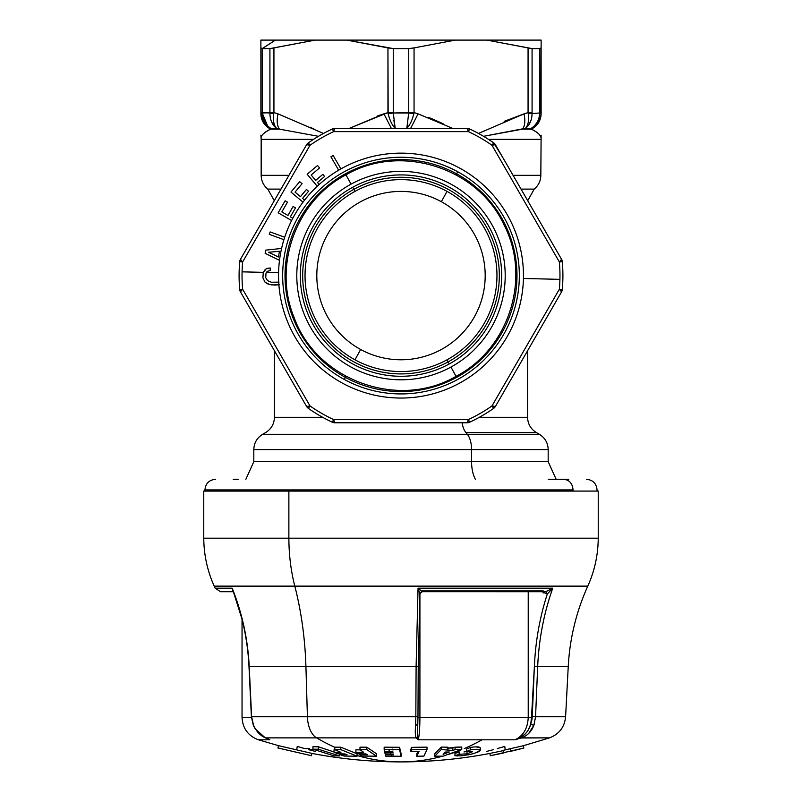 <?xml version="1.0" encoding="UTF-8"?>
<svg xmlns="http://www.w3.org/2000/svg" width="802" height="802" viewBox="0 0 802 802"><rect width="100%" height="100%" fill="white"/><g stroke="black" fill="none" stroke-linecap="round" stroke-linejoin="round"><path stroke-width="1.2" d="M322.675 417.301L274.424 417.301L322.675 417.301M260.881 135.187L261.171 139.337L313.562 139.337L261.171 139.337L261.171 175.327L288.931 175.327L261.171 175.327C261.292 180.931 263.497 185.523 267.798 189.112L280.971 189.112L267.798 189.112L274.284 200.711M527.576 350.725L527.576 417.301L479.325 417.301L527.576 417.301C527.796 423.967 530.744 429.07 536.408 432.589L465.922 432.589A17.664 8.471 90 0 1 462.102 422.784A17.664 8.471 -90 0 0 465.922 432.589L467.335 434.293L262.645 434.293L467.335 434.293L465.922 432.589L536.408 432.589L539.355 434.293L467.335 434.293A17.664 8.471 90 0 1 471.566 449.591L253.813 449.591L471.566 449.591A17.664 8.471 -90 0 0 467.335 434.293L539.355 434.293C545.019 437.822 547.966 442.915 548.187 449.591L471.566 449.591L471.566 461.661L253.813 461.661L471.566 461.661L471.566 449.591L548.187 449.591L548.187 461.661L471.566 461.661A23.549 11.288 -90 0 0 475.375 479.305A23.549 11.288 90 0 1 471.566 461.661L548.187 461.661L556.137 479.305M521.029 189.112L534.202 189.112L521.029 189.112M513.069 175.327L540.829 175.327L513.069 175.327M488.438 139.337L540.829 139.337L488.438 139.337M279.437 129.142L318.454 136.32L279.437 129.142L270.645 129.142L279.437 129.142C277.061 125.824 276.57 120.721 277.973 113.844L323.497 133.443L277.973 113.844C276.57 120.721 277.061 125.824 279.437 129.142L276.54 128.29L279.437 129.142M276.249 128.069L271.778 122.325L276.54 128.29L270.725 128.29L270.645 129.142C264.409 125.824 261.151 120.721 260.881 113.844L260.881 112.601L260.881 113.844C261.151 120.721 264.409 125.824 270.645 129.142C264.329 132.41 261.131 135.247 261.061 137.653C261.432 134.906 264.62 132.069 270.645 129.142C264.62 132.069 261.432 134.906 261.061 137.653C261.131 135.247 264.329 132.41 270.645 129.142L270.725 128.29L276.54 128.29C273.813 125.302 272.88 120.45 273.753 113.734L273.933 112.601L277.973 113.844L273.933 112.601L273.933 47.899L315.176 40.1L346.705 40.1L387.947 47.899L388.158 113.734C389.842 120.46 392.178 125.312 395.185 128.29L406.815 128.29C409.822 125.302 412.168 120.45 413.842 113.734L414.053 112.601L418.093 113.844L452.769 128.41L418.093 113.844L410.634 128.41L418.093 113.844L414.053 112.601L414.053 47.899L455.295 40.1L486.824 40.1L528.067 47.899L528.067 112.601L504.167 121.363L524.027 113.844C525.43 120.721 524.939 125.824 522.563 129.142L531.355 129.142C537.671 132.41 540.869 135.247 540.939 137.653C540.568 134.906 537.38 132.069 531.355 129.142C537.38 132.069 540.568 134.906 540.939 137.653C540.869 135.247 537.671 132.41 531.355 129.142C537.591 125.824 540.849 120.721 541.119 113.844C540.849 120.721 537.591 125.824 531.355 129.142L522.563 129.142L483.546 136.32L525.46 128.29L531.275 128.29L531.355 129.142L531.275 128.29C537.019 125.302 540.287 120.45 541.079 113.734L541.119 112.601L541.079 113.734C540.287 120.45 537.019 125.302 531.275 128.29L525.46 128.29C528.187 125.302 529.119 120.45 528.247 113.734C529.109 120.46 528.187 125.312 525.46 128.29L522.563 129.142C524.939 125.824 525.43 120.721 524.027 113.844L478.503 133.443L524.027 113.844L528.067 112.601L528.247 113.734C529.119 120.45 528.187 125.302 525.46 128.29C528.187 125.312 529.109 120.46 528.247 113.734L539.806 112.992C539.315 119.899 536.478 124.992 531.275 128.29C536.478 125.002 539.315 119.899 539.806 112.992L541.119 112.601L541.119 113.844M495.405 134.124L486.002 135.889M540.358 136.16L538.994 134.185M349.231 128.41L383.907 113.844L391.366 128.41L383.907 113.844L377.211 116.039L387.947 112.601L349.231 128.41M314.715 129.423L310.053 127.137L314.715 129.423M432.699 119.097L443.055 123.709M432.96 119.207L428.288 117.333M541.119 112.681L541.119 40.1L260.881 40.1L260.881 112.601L262.324 119.458M267.527 125.744L262.194 112.992C262.695 119.909 265.532 125.012 270.725 128.29C264.991 125.312 261.723 120.46 260.921 113.734L260.881 112.611M262.194 112.992L273.933 112.601L273.753 113.734L269.913 112.992L273.753 113.734C272.88 120.45 273.813 125.302 276.54 128.29L276.54 128.28C272.199 125.002 269.993 119.899 269.913 112.992L262.174 112.601L260.921 113.734L262.194 112.992L260.881 112.601L262.174 112.601L262.174 48.601L262.194 112.992M407.777 123.157L406.815 128.29L395.185 128.29L393.852 120.18M393.281 112.992L414.053 112.601L413.842 113.734L408.719 112.992L413.842 113.734C412.168 120.45 409.832 125.302 406.815 128.29L408.719 112.992L393.281 112.992L395.185 128.29C392.178 125.312 389.842 120.46 388.158 113.734L393.281 112.992L387.947 112.601L393.251 112.601L393.251 48.601L393.281 112.992M274.515 126.465L273.271 124.922M541.119 40.1L541.119 47.899L539.826 48.601L532.077 48.601L532.077 112.601L528.067 112.601L528.067 47.899L532.077 48.601L486.824 40.1L541.119 40.1L541.119 47.899L539.826 48.601L541.119 47.899L540.909 113.483M534.683 125.523L536.879 122.716M538.854 118.546L539.806 112.992L540.879 113.453M530.252 122.275L529.671 123.408M478.503 133.443L484.468 130.786M394.193 122.957L394.404 124.38M528.799 124.811L531.135 119.999M267.307 125.513L262.194 113.232M260.881 47.899L262.174 48.601L260.881 47.899L262.174 48.601L260.881 47.899L260.881 40.1L260.881 112.601L262.174 112.601M260.881 40.1L275.397 40.1L262.174 48.601L269.923 48.601L269.913 112.992L273.753 113.734L273.933 112.601L269.923 112.601L269.923 48.601L273.933 47.899L273.933 112.601M389.802 113.493L388.158 113.734L387.947 112.601L387.947 47.899L393.251 48.601L346.705 40.1L455.295 40.1L414.053 47.899L408.749 48.601L393.251 48.601L408.749 48.601L408.719 112.992M315.176 40.1L269.923 48.601L262.314 48.601L275.397 40.1L315.176 40.1M408.749 48.601L414.053 47.899L414.053 112.601L408.749 112.601L408.749 48.601L414.053 47.899L408.749 48.601M393.251 48.601L387.947 47.899L393.251 48.601M387.947 112.601L393.251 112.601M568.788 479.305L548.247 479.305M502.503 157.042L493.661 142.836A161.904 161.904 0 0 0 469.651 128.972L467.155 128.41L469.651 128.972A5.885 5.885 0 0 0 467.155 128.41L334.845 128.41L332.349 128.972L334.845 128.41L404.479 128.41L334.845 128.41A5.885 5.885 0 0 0 332.349 128.972A161.904 161.904 0 0 0 308.339 142.836L306.605 144.711L308.339 142.836A5.885 5.885 0 0 0 306.605 144.711L240.46 259.297L239.688 261.733L240.46 259.297A5.885 5.885 0 0 0 239.688 261.733A161.904 161.904 0 0 0 239.688 289.462L240.46 291.898L268.018 339.647M397.521 422.784L467.155 422.784L469.651 422.233L467.155 422.784L397.521 422.784M306.605 406.484L306.605 406.484A5.885 1.403 -30 0 0 310.023 405.952L308.339 408.368L306.605 406.484L240.46 291.898L242.625 289.211A5.885 1.403 150 0 0 240.46 291.898L239.688 289.462L242.625 289.211L239.688 289.462A161.904 161.904 0 0 1 239.688 261.733L242.625 261.983L239.688 261.733L240.46 259.297A5.885 1.403 30 0 0 242.625 261.983L240.46 259.297L306.605 144.711L310.023 145.242A5.885 1.403 -150 0 0 306.605 144.711L308.339 142.836L310.023 145.242L308.339 142.836A161.904 161.904 0 0 1 332.349 128.972L333.602 131.628L332.349 128.972L334.845 128.41A5.885 1.403 90 0 0 333.602 131.628L334.845 128.41L467.155 128.41L468.398 131.628A5.885 1.403 -90 0 0 467.155 128.41L469.651 128.972L468.398 131.628L333.602 131.628A158.956 158.956 0 0 0 310.023 145.242L242.625 261.983A158.956 158.956 0 0 0 242.625 289.211L310.023 405.952L306.605 406.484A5.885 5.885 0 0 0 308.339 408.368L306.605 406.484L240.46 291.898L239.688 289.462A5.885 5.885 0 0 0 240.46 291.898L306.605 406.484L308.339 408.368A161.904 161.904 0 0 0 332.349 422.233A5.885 5.885 0 0 0 334.845 422.784L332.349 422.233L334.845 422.784L467.155 422.784A5.885 5.885 0 0 0 469.651 422.233A161.904 161.904 0 0 0 493.661 408.368L495.395 406.484L522.954 358.745M561.54 291.898L561.54 291.898A5.885 1.403 -150 0 0 559.375 289.211L562.312 289.462L561.54 291.898L495.395 406.484L491.977 405.952A5.885 1.403 30 0 0 495.395 406.484L493.661 408.368L491.977 405.952L493.661 408.368A161.904 161.904 0 0 1 469.651 422.233L468.398 419.566L469.651 422.233L467.155 422.784A5.885 1.403 -90 0 0 468.398 419.566L467.155 422.784L334.845 422.784L333.602 419.566L468.398 419.566A158.956 158.956 0 0 0 491.977 405.952L559.375 289.211L561.54 291.898L562.312 289.462L561.54 291.898L495.395 406.484L493.661 408.368A5.885 5.885 0 0 0 495.395 406.484L561.54 291.898A5.885 5.885 0 0 0 562.312 289.462A161.904 161.904 0 0 0 562.312 261.733L561.54 259.297L533.992 211.588M541.119 112.601L539.826 112.601L539.826 48.601L541.119 47.899M528.067 112.601L532.077 112.601L532.077 48.601L539.826 48.601L539.806 112.992L528.247 113.734L528.067 112.601L532.087 112.992C531.997 119.909 529.791 125.012 525.46 128.29L525.46 128.29M528.839 124.751L531.114 120.039M238.244 479.305L233.212 479.305M561.54 259.297L562.312 261.733A5.885 5.885 0 0 0 561.54 259.297L495.395 144.711L561.54 259.297L562.312 261.733A161.904 161.904 0 0 1 562.312 289.462L559.375 289.211A158.956 158.956 0 0 0 559.375 261.983L562.312 261.733L559.375 261.983A5.885 1.403 -30 0 0 561.54 259.297L559.375 261.983L491.977 145.242L495.395 144.711A5.885 5.885 0 0 0 493.661 142.836L495.395 144.711L561.54 259.297M215.548 479.305C209.111 479.927 205.573 483.466 204.951 489.902L573.049 489.902C572.498 483.466 569.4 479.927 563.756 479.305C569.4 479.927 572.498 483.466 573.049 489.902L228.951 489.902M491.977 145.242L493.661 142.836L495.395 144.711A5.885 1.403 150 0 0 491.977 145.242A158.956 158.956 0 0 0 468.398 131.628L469.651 128.972A161.904 161.904 0 0 1 493.661 142.836L491.977 145.242A158.956 158.956 0 0 0 468.398 131.628M333.602 419.566A5.885 1.403 90 0 0 334.845 422.784L332.349 422.233L333.602 419.566L332.349 422.233A161.904 161.904 0 0 1 308.339 408.368L310.023 405.952A158.956 158.956 0 0 0 333.602 419.566A158.956 158.956 0 0 1 310.023 405.952L242.625 289.211A158.956 158.956 0 0 1 242.625 261.983L310.023 145.242A158.956 158.956 0 0 1 333.602 131.628M586.452 479.305C592.889 479.927 596.427 483.466 597.049 489.902L597.049 491.075L573.049 491.075L573.049 489.902L573.049 491.075L204.951 491.075L204.951 489.902M266.374 272.419L267.487 271.256L270.244 270.575L270.244 267.988L266.214 268.81L263.317 272.349L242.084 271.848L263.317 272.349L262.916 277.903L265.041 282.164L269.632 284.54L274.946 285.081L279.587 284.68L271.728 284.921L267.818 283.958L265.041 282.164L262.916 277.903L263.246 272.53L262.916 277.903L265.041 282.164L269.632 284.54L274.946 285.081L279.587 284.68L271.728 284.921L267.818 283.958L265.041 282.164L262.916 277.903L263.246 272.53L266.214 268.81L270.244 267.988L270.244 270.575L267.487 271.256L266.023 273.121L266.374 272.419L278.575 272.71L266.374 272.419M559.375 261.983A158.956 158.956 0 0 1 559.916 279.347L523.425 278.484L559.916 279.347A158.956 158.956 0 0 1 559.375 289.211M278.775 268.008L278.484 270.575L278.775 268.008M270.134 231.928L269.251 234.334L283.928 239.678L269.251 234.334L270.134 231.928L269.251 234.334L283.928 239.678L269.251 234.334L270.134 231.928L284.71 237.232L270.134 231.928M281.592 248.45L265.683 250.144L265.121 253.322L279.497 260.349L265.121 253.322L265.683 250.144L281.592 248.45L265.683 250.144L265.121 253.322L279.497 260.349L265.121 253.322L265.683 250.144L281.592 248.45M333.171 155.518L330.925 156.811L338.655 170.194L330.925 156.811L333.171 155.518L330.925 156.811L338.655 170.194L330.925 156.811L333.171 155.518L340.9 168.901L333.171 155.518M299.687 181.673L290.966 192.069L303.006 202.164L290.966 192.069L299.687 181.673L290.966 192.069L303.006 202.164L290.966 192.069L299.687 181.673L302.103 183.708L299.687 181.673L302.103 183.708L295.046 192.109L302.103 183.708L299.687 181.673M304.58 200.109L302.555 198.405L308.559 191.247L306.454 189.472L300.439 196.64L295.046 192.109L300.439 196.64L306.454 189.472L308.559 191.247L302.555 198.405L304.58 200.109M317.532 165.513L307.146 174.224L317.241 186.264L307.146 174.224L317.532 165.513L307.146 174.224L317.241 186.264L307.146 174.224L317.532 165.513L319.567 167.929L317.532 165.513L319.567 167.929L311.156 174.976L319.567 167.929L317.532 165.513M319.156 184.51L317.452 182.485L324.609 176.48L322.845 174.365L315.677 180.37L311.156 174.976L315.677 180.37L322.845 174.365L324.609 176.48L317.452 182.485L319.156 184.51M292.8 218.244L290.344 216.821L295.517 207.868L293.121 206.485L287.958 215.447L281.843 211.908L287.477 202.144L285.111 200.781L278.174 212.791L291.617 220.55L278.174 212.791L285.111 200.781L287.477 202.144L281.843 211.908L287.958 215.447L293.121 206.485L295.517 207.868L290.344 216.821L292.8 218.244M491.977 405.952A158.956 158.956 0 0 1 468.398 419.566M513.13 491.075L288.87 491.075L598.232 491.075L598.232 538.182L288.87 538.182L288.87 491.075L288.87 538.182L203.768 538.182L513.13 538.182M270.244 270.575L270.244 267.988L267.367 268.339L265.221 269.472L263.317 272.349L265.221 269.472L267.367 268.339L270.244 267.988L270.244 270.575M279.046 282.114L271.347 282.234L267.557 280.66L265.723 277.763L266.023 273.121L265.723 277.763L267.557 280.66L271.347 282.234L279.046 282.114M302.555 198.405L308.559 191.247L306.454 189.472L308.559 191.247L302.555 198.405M295.046 192.109L302.103 183.708L295.046 192.109M317.452 182.485L324.609 176.48L322.845 174.365L324.609 176.48L317.452 182.485M311.156 174.976L319.567 167.929L311.156 174.976M290.344 216.821L295.517 207.868L293.121 206.485L295.517 207.868L290.344 216.821M281.843 211.908L287.477 202.144L285.111 200.781L287.477 202.144L281.843 211.908M278.174 212.791L291.617 220.55L278.174 212.791L285.111 200.781M507.195 586.132L214.214 586.132C207.367 570.884 203.888 554.894 203.768 538.182L203.768 491.075L288.87 491.075M249.211 666.522L248.991 666.552C247.688 640.096 242.304 614.683 232.831 590.302L232.179 588.177C242.194 613.179 247.868 639.304 249.211 666.562L251.617 716.757L307.417 716.757A23.549 13.393 90 0 0 316.569 737.87L416.148 737.87C415.225 735.825 415.045 731.645 415.606 725.329L417.772 724.457L417.972 716.647L417.762 724.346L415.606 725.329L415.827 716.757L415.606 725.319C415.045 731.534 415.215 735.715 416.148 737.87L316.569 737.87A23.549 13.393 -90 0 1 307.417 716.757L251.617 716.757L249.211 666.562L305.923 666.562L307.417 716.757L415.827 716.757L417.972 716.647L418.233 666.442L417.962 716.637L415.827 716.757L416.108 666.562L415.827 716.757L307.417 716.757L305.923 666.562L249.211 666.562C247.858 639.304 242.184 613.179 232.179 588.177L215.126 588.177L214.214 586.132L294.805 586.132A223.718 127.197 -90 0 1 305.923 666.562L418.233 666.442L419.927 593.891L418.053 588.177L419.907 594.041L418.243 666.452L416.108 666.562L418.053 588.177L422.233 591.686L418.053 588.177L552.758 588.177L547.295 594.041C539.766 617.289 535.465 641.43 534.383 666.442L537.681 666.562L535.556 716.757L565.6 716.757L535.556 716.757L537.681 666.562L534.383 666.442C535.465 641.43 539.766 617.289 547.295 594.041L552.758 588.177C543.896 613.179 538.874 639.304 537.681 666.562L568.237 666.562L537.681 666.562C538.884 639.304 543.906 613.179 552.758 588.177L418.053 588.177L416.108 666.562L305.923 666.562A223.718 127.197 90 0 0 294.805 586.132C290.915 570.884 288.931 554.894 288.87 538.182C288.931 554.894 290.915 570.884 294.805 586.132L587.786 586.132C594.633 570.884 598.112 554.894 598.232 538.182M278.444 256.981L279.447 251.277L268.51 252.289L278.444 256.981L268.51 252.289L279.447 251.277L278.444 256.981M547.295 594.041L545.831 591.686L547.295 594.041L541.911 591.696L547.295 594.041L552.758 588.177L545.841 591.686M442.644 756.166A470.995 267.778 90 0 1 401 761.9A470.995 267.778 -90 0 1 357.05 755.514A470.995 267.778 90 0 0 401 761.9C371.015 761.89 341.331 759.063 311.958 753.409L311.437 755.705L277.943 747.985L311.437 755.695L311.968 753.399L311.437 755.695L277.953 747.965L278.484 745.67L311.968 753.399L278.484 745.67L258.465 739.815L269.853 739.815L258.465 739.815C248.119 735.895 242.645 728.416 242.044 717.369L251.437 717.369L242.044 717.369L242.044 619.254L233.362 591.696L220.52 591.696L215.126 588.177L232.169 588.387M232.41 590.082L233.121 591.074M534.383 666.442L531.495 717.369L528.227 717.369L528.227 591.696L528.227 717.369L531.495 717.369L530.723 724.346L532.207 717.449L534.383 666.442M531.495 716.637L531.495 717.369M535.355 719.133L535.556 716.757L532.247 716.637L535.556 716.757L533.851 725.329L534.563 723.103L533.851 725.319L530.723 724.346L533.851 725.329C531.445 731.645 527.285 735.825 521.37 737.87L549.51 737.87L520.969 738M545.581 591.696L422.233 591.686L419.917 593.721M421.912 590.904L422.233 591.686L421.912 590.904L543.225 590.904M543.666 592.939L543.957 591.696L543.666 592.939M528.779 733.349L533.851 725.329M251.617 716.757L253.532 725.329L251.617 716.757M316.569 737.87L265.482 737.87C260.399 735.715 256.409 731.534 253.532 725.329L253.532 725.329C256.51 731.645 260.5 735.825 265.482 737.87L316.569 737.87A470.995 267.778 90 0 0 334.604 747.193A470.995 267.778 -90 0 1 316.569 737.87M232.46 589.229L232.891 590.472M417.752 724.567L417.541 737.228L416.148 737.87L418.223 739.815L514.924 739.815C523.295 735.895 527.736 728.406 528.227 717.369L419.917 717.369L419.917 593.931L419.917 717.369L417.962 717.369M334.765 747.193L334.765 749.619L340.93 752.356L334.033 752.226L334.033 749.81L335.236 749.84L334.033 749.81L334.033 752.226L337.953 753.81L344.85 753.94L347.086 754.792L340.188 754.662L340.188 753.87L340.188 754.662L344.108 756.065L357.05 756.186L357.05 753.79L357.05 756.186L340.8 749.619L340.8 747.183L340.8 749.619L334.765 749.619L334.765 747.193L340.8 747.183L357.05 753.79L340.8 747.183L334.604 747.193A470.995 267.778 90 0 0 334.765 747.263M525.049 734.071L520.839 737.228L521.37 737.87L514.924 739.815L521.37 737.87L520.839 737.228C525.661 734.462 528.959 730.171 530.723 724.346C528.869 730.281 525.581 734.572 520.839 737.228L514.924 739.815L418.223 739.815L417.541 737.228L416.148 737.87L418.223 739.815C419.296 735.895 419.857 728.416 419.917 717.369C419.857 728.406 419.296 735.895 418.223 739.815L418.223 739.815M427.005 747.133L411.657 747.344L410.905 751.544L419.085 751.494L416.729 756.266L416.95 753.459L416.729 756.266L423.887 756.106L427.005 749.569L411.657 749.78L410.905 751.544L410.905 749.118L411.657 747.344L411.657 749.78L411.657 747.344L427.005 747.133L427.005 749.569L427.005 747.133M417.962 751.504L416.95 753.459L417.962 751.504M461.752 747.023L447.145 748.096L452.809 748.086L452.809 750.512L441.25 749.519L434.704 756.186L443.095 756.166L461.752 749.459L455.065 749.599L452.809 750.512L452.809 748.086L455.065 747.163L455.065 749.599L455.065 747.163L461.752 747.023L461.752 749.459L461.752 747.023M447.937 747.193L441.25 747.083L434.704 753.79L434.704 756.186L434.704 753.79L441.25 747.083L441.25 749.519L441.25 747.083L447.937 747.193L447.937 749.619L447.937 747.193M376.519 753.79L366.805 747.183L359.998 747.193L359.998 749.619L363.687 752.356L355.908 752.226L358.253 753.81L366.033 753.94L367.366 754.792L359.587 754.662L361.933 756.065L376.519 756.186L366.805 749.619L359.998 749.619L359.998 747.193L366.805 747.183L366.805 749.619L366.805 747.183L376.519 753.79L376.519 756.186L376.519 753.79M360.359 749.9L355.908 749.81L355.908 752.226L355.908 749.81L360.359 749.9M587.786 586.132C576.267 611.726 569.751 638.532 568.237 666.562L565.6 716.757C564.568 727.093 559.205 734.131 549.51 737.87L523.325 745.74L523.856 748.035L490.353 755.745L523.846 748.025L523.325 745.73L523.846 748.025L510.653 751.364L510.052 748.767L510.583 751.063L503.887 752.607L503.355 750.311L503.947 752.908L503.355 750.311L523.325 745.73L503.355 750.311L503.947 752.908L490.353 755.735L489.822 753.439L503.425 750.612L489.822 753.439L490.353 755.735L489.822 753.439C460.528 759.073 430.915 761.89 401 761.9M401.13 753.87L399.566 747.294L384.168 747.193L399.566 747.294L399.566 749.73L388.83 749.71L384.168 749.619L384.168 747.193L384.539 751.384L392.759 751.504L392.97 752.466L384.76 752.346L385.14 753.92L393.351 754.04L393.561 754.893L385.351 754.772L385.732 756.166L401.13 756.266L399.566 747.294L401.13 756.266L401.13 753.87M480.167 748.055C480.097 746.772 476.929 746.532 470.674 747.354L466.443 749.118L466.443 751.544L463.957 751.965M459.185 751.885L459.185 754.291L459.185 751.885L454.955 753.329L459.726 752.086M531.455 718.863L532.087 718.672L531.455 718.873L532.087 718.682L531.866 720.106M448.809 754.331A470.995 267.778 90 0 0 461.581 749.69M464.258 748.567A470.995 267.778 90 0 0 482.042 739.815M265.482 737.87L269.853 739.815L264.62 737.228M334.033 751.965L318.384 746.792L312.93 746.752L312.93 749.188L334.023 755.865L339.477 755.905L318.384 749.228L312.93 749.188L312.93 746.752L318.384 746.792L318.384 749.228L318.384 746.792L334.033 751.965M417.441 732.046L417.692 726.021M417.862 717.369L528.227 717.369C527.736 728.406 523.295 735.895 514.924 739.815M315.246 751.374L308.71 749.69L313.331 749.69M493.29 749.69L486.754 751.374M489.842 753.509L489.2 753.569L489.842 753.509M505.16 749.138L504.759 746.411L497.36 748.567M309.462 748.567L304.64 748.567L297.241 746.411L296.84 749.138M359.587 753.84L359.587 754.662L359.587 753.84M510.052 748.757L503.355 750.301M385.351 753.93L385.351 754.772L385.351 753.93M384.76 751.394L384.76 752.346L384.76 751.394M392.97 750.05L392.759 749.088M470.162 751.153L472.248 751.835L467.025 753.81L459.185 754.291L454.955 755.725L457.691 755.975M472.408 751.514L468.027 751.314M466.443 749.118L470.674 747.354L470.674 749.78L466.443 751.544L466.443 749.118M475.997 752.777L480.278 750.201L480.278 747.775L476.107 746.903M466.443 751.544L470.674 749.78L475.145 749.359C478.644 749.168 480.318 749.539 480.167 750.482C480.318 749.539 478.644 749.168 475.135 749.359L470.674 749.78L470.674 747.354L472.348 747.143M480.167 750.482C480.017 751.464 476.348 752.847 469.15 754.662L469.651 754.552M470.854 754.271L473.11 753.69M454.955 753.329L454.955 755.725L454.955 753.329M472.248 751.835L467.025 753.81L467.025 751.444L467.025 753.81L459.185 754.291L454.955 755.725L460.709 755.865L469.15 754.662M528.207 730.061L530.744 724.246M248.991 666.552L251.397 716.747L253.302 725.259L255.116 728.777L265.211 737.79L269.853 739.815L266.986 738.542M312.8 753.569L311.948 753.489L312.8 753.569M339.477 753.85L339.477 755.905L339.477 753.85M268.419 739.223L267.246 738.702M344.108 756.065L340.188 754.662L347.086 754.792L344.85 753.94L337.953 753.81L334.033 752.226L340.93 752.356L334.765 749.619L340.8 749.619L357.05 756.186L344.108 756.065M416.729 756.266L419.085 751.494L410.905 751.544L411.657 749.78L427.005 749.569L423.887 756.106L416.729 756.266M434.704 756.186L441.25 749.519L452.809 750.512L455.065 749.599L461.752 749.459L443.095 756.166L434.704 756.186M445.01 752.045L443.095 754.301L449.28 751.995L445.01 752.045L449.28 751.995L443.095 754.301L445.01 752.045M361.933 756.065L359.587 754.662L367.366 754.792L366.033 753.94L358.253 753.81L355.908 752.226L363.687 752.356L359.998 749.619L366.805 749.619L376.519 756.186L361.933 756.065M389.582 751.474L384.539 751.384L384.168 749.619L388.83 749.71A473.35 49.483 90 0 0 389.582 751.474A473.35 49.483 -90 0 1 388.83 749.71L399.566 749.73L401.13 756.266L391.947 756.266A473.35 49.483 -90 0 1 391.196 754.872L393.561 754.893L393.351 754.04L390.764 754.02A473.35 49.483 -90 0 1 390.013 752.436L392.97 752.466L392.759 751.504L389.582 751.474M391.947 756.266L385.732 756.166L385.351 754.772L391.196 754.872A473.35 49.483 90 0 0 391.947 756.266M390.764 754.02L385.14 753.92L384.76 752.346L390.013 752.436A473.35 49.483 90 0 0 390.764 754.02M334.023 755.865L312.93 749.188L318.384 749.228L339.477 755.905L334.023 755.865M401 398.053A122.455 122.455 0 0 0 523.455 275.597A122.455 122.455 0 0 0 401 153.142A122.455 122.455 0 0 0 278.545 275.597A122.455 122.455 0 0 0 401 398.053A122.455 122.455 0 0 1 278.545 275.597A122.455 122.455 0 0 1 401 153.142A122.455 122.455 0 0 1 523.455 275.597A122.455 122.455 0 0 1 401 398.053M344.269 379.446A118.335 118.335 0 0 0 504.849 332.329A118.335 118.335 0 0 0 457.731 171.748A118.335 118.335 0 0 0 297.151 218.866A118.335 118.335 0 0 0 344.269 379.446L345.391 377.381A115.979 115.979 0 0 0 502.784 331.206A115.979 115.979 0 0 0 456.609 173.813L457.731 171.748A118.335 118.335 0 0 1 504.849 332.329A118.335 118.335 0 0 1 344.269 379.446A118.335 118.335 0 0 1 297.151 218.866A118.335 118.335 0 0 1 457.731 171.748L456.609 173.813A115.979 115.979 0 0 0 299.216 219.989A115.979 115.979 0 0 0 345.391 377.381L344.269 379.446M456.609 173.813A115.979 115.979 0 0 1 502.784 331.206A115.979 115.979 0 0 1 345.391 377.381A115.979 115.979 0 0 1 299.216 219.989A115.979 115.979 0 0 1 456.609 173.813L456.037 174.846L456.609 173.813M345.391 377.381L345.963 376.349L345.391 377.381M351.035 184.149L345.963 174.846L351.035 184.149A104.21 104.21 0 0 0 309.552 325.562A104.21 104.21 0 0 0 450.965 367.045A104.21 104.21 0 0 0 492.448 225.643A104.21 104.21 0 0 0 351.035 184.149A104.21 104.21 0 0 1 492.448 225.643A104.21 104.21 0 0 1 450.965 367.045L456.037 376.349L450.965 367.045A104.21 104.21 0 0 1 309.552 325.562A104.21 104.21 0 0 1 351.035 184.149M449.27 363.948A100.671 100.671 0 0 0 489.35 227.327A100.671 100.671 0 0 0 352.73 187.247A100.671 100.671 0 0 0 312.65 323.868A100.671 100.671 0 0 0 449.27 363.948L448.138 361.882L449.27 363.948A100.671 100.671 0 0 1 312.65 323.868A100.671 100.671 0 0 1 352.73 187.247A100.671 100.671 0 0 1 489.35 227.327A100.671 100.671 0 0 1 449.27 363.948M353.862 189.312L352.73 187.247L353.862 189.312A98.325 98.325 0 0 0 314.715 322.735A98.325 98.325 0 0 0 448.138 361.882A98.325 98.325 0 0 0 487.285 228.46A98.325 98.325 0 0 0 353.862 189.312A98.325 98.325 0 0 1 487.285 228.46A98.325 98.325 0 0 1 448.138 361.882L447.005 359.817L448.138 361.882A98.325 98.325 0 0 1 314.715 322.735A98.325 98.325 0 0 1 353.862 189.312L354.995 191.377L353.862 189.312M447.005 191.377A95.969 95.969 0 0 0 316.78 229.593A95.969 95.969 0 0 0 354.995 359.817A95.969 95.969 0 0 0 485.22 321.602A95.969 95.969 0 0 0 447.005 191.377L441.361 201.713A84.19 84.19 0 0 0 327.116 235.237A84.19 84.19 0 0 0 360.639 349.482L354.995 359.817A95.969 95.969 0 0 1 316.78 229.593A95.969 95.969 0 0 1 447.005 191.377A95.969 95.969 0 0 1 485.22 321.602A95.969 95.969 0 0 1 354.995 359.817L360.639 349.482A84.19 84.19 0 0 0 474.884 315.958A84.19 84.19 0 0 0 441.361 201.713L447.005 191.377M441.361 201.713A84.19 84.19 0 0 1 474.884 315.958A84.19 84.19 0 0 1 360.639 349.482A84.19 84.19 0 0 1 327.116 235.237A84.19 84.19 0 0 1 441.361 201.713M532.749 704.998L532.197 704.998L532.749 704.998M532.267 716.186L531.556 716.186L532.267 716.186M274.424 350.725L274.424 417.301C274.204 423.967 271.256 429.07 265.592 432.589L262.645 434.293C256.981 437.822 254.034 442.915 253.813 449.591L253.813 461.661L245.863 479.305M527.716 200.711L534.202 189.112C538.503 185.523 540.708 180.931 540.829 175.327L541.119 135.187M419.917 593.891L421.24 591.906M417.662 726.682L417.772 724.457M345.963 174.846C400.719 142.936 478.102 167.658 504.227 225.362C531.495 278.124 508.839 349.131 456.037 376.349C398.484 410.123 316.63 380.409 294.144 317.572C272.52 265.773 296.128 200.721 345.963 174.846"/></g></svg>
